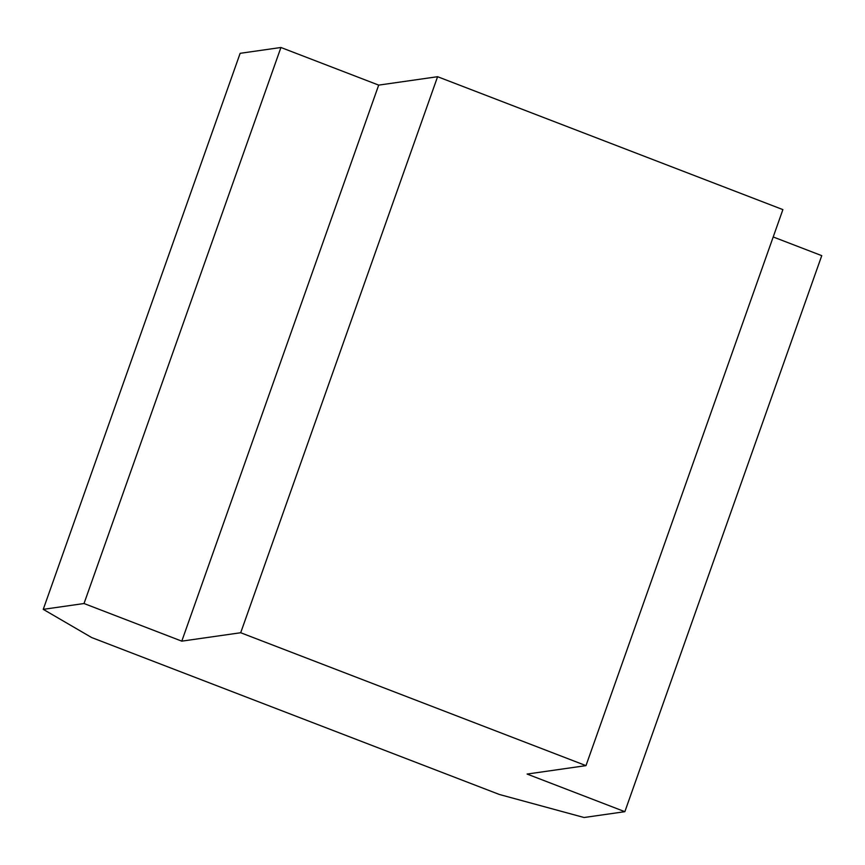 <?xml version="1.0" encoding="UTF-8"?>
<svg xmlns="http://www.w3.org/2000/svg" width="865" height="865" viewBox="0 0 865 865"><rect width="100%" height="100%" fill="white"/><g stroke="black" fill="none" stroke-linecap="round" stroke-linejoin="round"><path stroke-width="1.3" d="M585.983 765.633L782.89 209.611L437.593 76.704L378.686 85.116L181.791 641.149L240.697 632.737L585.983 765.633L527.088 774.056L624.854 811.684L821.75 255.651L773.202 236.967M378.686 85.116L280.93 47.489L240.146 53.316L43.25 609.349L84.024 603.521L280.93 47.489M84.024 603.521L181.791 641.149M624.854 811.684L584.07 817.512L499.386 794.481L91.69 637.559L43.25 609.349M240.697 632.737L437.593 76.704"/></g></svg>
